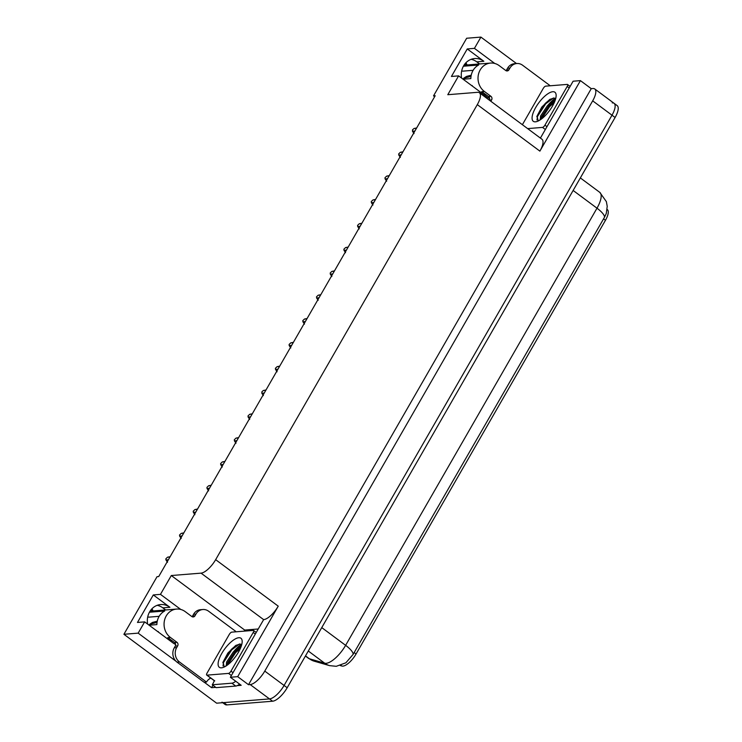 <?xml version="1.0" encoding="UTF-8"?>
<svg xmlns="http://www.w3.org/2000/svg" width="742" height="742" viewBox="0 0 742 742"><rect width="100%" height="100%" fill="white"/><g stroke="black" fill="none" stroke-linecap="round" stroke-linejoin="round"><path stroke-width="1.11" d="M607.142 209.448L607.336 209.596A13.968 5.12 126.6 0 1 605.463 220.281L356.067 653.99A13.968 5.12 126.6 0 1 342.934 666.121A13.968 5.12 126.6 0 1 341.914 666.038L340.244 665.555M157.165 605.324A16.556 14.664 -94.6 0 1 162.823 607.856L165.651 609.952M147.63 624.087A16.556 14.664 -94.6 0 1 160.671 604.544A16.556 14.664 -94.6 0 1 169.909 607.29L153.297 594.945L160.467 594.361L171.3 575.532L201.054 573.139A15.517 5.686 -53.4 0 0 215.653 559.663L477.301 104.631A15.517 5.686 -53.4 0 0 479.378 92.75A15.517 5.686 -53.4 0 0 477.542 92.314L447.788 94.707L458.612 75.879L486.817 96.831A16.556 14.664 85.4 0 0 489.581 98.454M612.243 102.878A15.517 5.686 126.6 0 1 614.079 103.314A15.517 5.686 126.6 0 1 612.002 115.195L284.093 685.441A15.517 5.686 126.6 0 1 269.504 698.918L216.636 703.184L123.914 634.289L138.17 633.139L176.049 661.28M244.081 631.154L244.702 630.069L258.133 628.993M215.746 687.342L211.581 687.686L212.963 685.274M201.054 573.139L263.642 619.635L230.372 677.26L241.187 685.293L237.292 685.608M477.301 104.631L539.888 151.127L580.429 80.628L573.112 81.212L540.408 138.095M539.888 151.127A15.517 5.686 -53.4 0 0 541.966 139.255L479.378 92.75M263.642 619.635A15.517 5.686 -53.4 0 0 278.241 606.158L237.69 676.667L248.514 684.708L591.253 88.66L592.923 88.53A15.517 5.686 126.6 0 1 594.769 88.966A15.517 5.686 126.6 0 1 592.682 100.847L264.773 671.093A15.517 5.686 126.6 0 1 250.184 684.569L248.514 684.708M230.372 677.26L237.69 676.667M204.245 682.232L211.581 687.686M494.766 63.469L474.435 48.36L480.909 37.1L466.653 38.25L433.532 95.857L434.645 96.692M480.909 37.1L516.506 63.543M580.429 80.628L591.253 88.66M471.133 59.323A16.556 14.664 -94.6 0 1 476.791 61.855L479.61 63.951M433.532 95.857L435.202 95.727L158.714 576.553L157.044 576.682L123.914 634.289M171.3 575.532L244.702 630.069M138.17 633.139L144.653 621.879L172.849 642.832A16.556 14.664 85.4 0 0 175.622 644.455M180.807 609.47L160.467 594.361M461.589 78.086A16.556 14.664 85.4 0 1 474.63 58.544A16.556 14.664 85.4 0 1 483.867 61.289L467.256 48.944L451.433 76.454L458.612 75.879M467.256 48.944L474.435 48.36M153.297 594.945L137.474 622.455L144.653 621.879M305.509 655.882L309.395 658.766A18.105 16.686 106.1 0 0 314.348 661.224L308.459 658.312A20.693 7.587 -53.4 0 0 309.395 658.766L324.653 663.181A18.105 16.686 106.1 0 0 329.606 665.639L336.274 666.307L345.911 662.792L353.155 654.333L604.526 217.193L606.279 213.464L607.225 206.322L606.372 201.629L599.768 192.354L580.346 177.922M594.769 88.966L614.079 103.314A15.517 5.686 126.6 0 1 612.002 115.195L284.093 685.441A15.517 5.686 126.6 0 1 269.504 698.918L223.815 702.6A15.517 5.686 126.6 0 1 221.979 702.164M614.079 103.314L617.168 105.614A15.517 5.686 126.6 0 1 615.09 117.496L287.182 687.741A15.517 5.686 126.6 0 1 272.592 701.218L226.904 704.9A15.517 5.686 126.6 0 1 225.067 704.455L222.693 702.693M414.889 131.046L412.478 131.241L414.027 133.606M412.478 131.241L412.571 129.748L414.064 128.487L416.475 128.292M416.661 127.967L414.064 128.487M401.199 154.865L398.779 155.059L400.337 157.425M398.779 155.059L398.677 153.919L400.365 152.305L402.776 152.11M402.962 151.785L400.365 152.305M387.5 178.683L385.089 178.878L386.638 181.243M385.089 178.878L384.977 177.737L386.665 176.123L389.086 175.928M389.272 175.604L386.665 176.123M373.801 202.501L371.39 202.696L372.938 205.061M371.39 202.696L371.288 201.555L372.976 199.941L375.387 199.746M375.573 199.422L372.976 199.941M360.111 226.319L357.69 226.514L359.249 228.879M357.69 226.514L357.588 225.373L359.276 223.759L361.688 223.565M361.873 223.24L359.276 223.759M192.02 616.667A2.588 2.291 85.4 0 0 192.577 615.999L194.97 615.804A2.588 2.291 -94.6 0 1 191.798 616.519L185.231 611.64A15.517 13.746 85.4 0 0 176.568 609.071A15.517 13.746 85.4 0 0 166.227 615.934A15.517 13.746 85.4 0 0 170.4 637.443L176.967 642.322A2.588 2.291 -94.6 0 1 177.663 645.902L175.27 646.096A2.588 2.291 85.4 0 0 174.574 642.507L176.967 642.322M149.142 625.218L156.877 624.597A15.517 13.746 -94.6 0 1 159.048 616.509A15.517 13.746 -94.6 0 1 164.696 611.009L149.42 612.233M158.51 632.175A15.517 13.746 -94.6 0 1 158.231 631.544L157.712 631.59M169.927 640.661L170.437 640.615A15.517 13.746 -94.6 0 1 169.816 640.578M169.538 638.769A15.517 13.746 -94.6 0 1 167.766 637.647L174.574 642.507M147.751 616.741A5.695 2.476 -117.4 0 0 149.059 617.131L159.159 616.314M149.875 625.163A7.095 6.288 85.4 0 0 149.578 624.337L157.044 622.39M157.267 621.184L152.527 622.417L149.578 624.337M151.804 608.922A5.695 2.625 92.2 0 1 152.833 610.378L153.084 610.963M177.06 662.152L179.453 661.966L206.499 682.056L204.106 682.25L177.06 662.152A10.342 9.164 -94.6 0 1 174.277 647.812L175.27 646.096M192.577 615.999L193.56 614.283A10.342 9.164 -94.6 0 1 200.461 609.711L202.854 609.516A10.342 9.164 -94.6 0 1 208.623 611.232L235.668 631.321A10.342 9.164 -94.6 0 0 235.381 631.859M179.453 661.966A10.342 9.164 -94.6 0 1 176.67 647.627L177.663 645.902M194.97 615.804L195.953 614.088A10.342 9.164 -94.6 0 1 202.854 609.516M206.499 682.056A10.342 9.164 -94.6 0 1 210.821 678.123M224.047 661.131L227.915 654.398M241.233 644.306A20.693 7.587 -53.4 0 0 234.036 651.151A20.693 7.587 -53.4 0 1 241.233 644.306M214.271 680.683A10.342 3.793 126.6 0 1 212.277 684.773L216.135 687.639L235.752 686.062A10.342 3.793 -53.4 0 0 239.601 684.115M235.743 681.249A10.342 3.793 126.6 0 1 231.894 683.187L212.277 684.773M505.979 70.666A2.588 2.291 85.4 0 0 506.536 69.998L508.929 69.804A2.588 2.291 -94.6 0 1 505.766 70.518L499.199 65.639A15.517 13.746 85.4 0 0 490.536 63.07A15.517 13.746 85.4 0 0 480.185 69.934A15.517 13.746 85.4 0 0 484.359 91.442L490.926 96.321A2.588 2.291 -94.6 0 1 491.621 99.901L489.266 100.096A2.588 2.291 85.4 0 0 488.542 96.506L490.926 96.321M463.11 79.218L470.845 78.596A15.517 13.746 -94.6 0 1 473.016 70.509A15.517 13.746 -94.6 0 1 478.655 65.008L463.388 66.233M472.478 86.174A15.517 13.746 -94.6 0 1 472.19 85.543L471.68 85.59M483.895 94.661L484.405 94.614A15.517 13.746 -94.6 0 1 483.784 94.577M483.506 92.769A15.517 13.746 -94.6 0 1 481.734 91.646L488.542 96.506M461.719 70.74A5.695 2.476 -117.4 0 0 463.017 71.13L473.127 70.314M463.833 79.162A7.095 6.288 85.4 0 0 463.537 78.337L471.012 76.389M471.226 75.183L466.486 76.417L463.537 78.337M465.763 62.922A5.695 2.625 92.2 0 1 466.792 64.378L467.052 64.962M506.536 69.998L507.528 68.283A10.342 9.164 -94.6 0 1 514.419 63.71L516.812 63.515A10.342 9.164 -94.6 0 1 522.591 65.231L549.637 85.321A10.342 9.164 -94.6 0 0 549.349 85.859M490.842 101.264L491.621 99.901M508.929 69.804L509.921 68.088A10.342 9.164 -94.6 0 1 516.812 63.515M538.015 115.131L541.873 108.397M555.202 98.306A20.693 7.587 -53.4 0 0 547.995 105.151A20.693 7.587 -53.4 0 1 555.202 98.306M540.686 137.604L539.842 137.669M221.487 667.828A18.105 6.632 126.6 0 1 221.765 653.452A18.105 6.632 126.6 0 1 238.794 637.73A18.105 6.632 126.6 0 1 242.161 640.977A18.105 6.632 126.6 0 1 235.464 656.735A18.105 6.632 126.6 0 1 222.312 667.698A18.105 6.632 126.6 0 1 221.487 667.828M241.716 644.668L240.009 643.991L235.668 645.521L227.859 653.053L223.064 662.059L224.26 666.984M240.621 647.868L234.361 652.506L227.534 662.782L227.015 665.342M241.094 646.644L233.396 651.791L226.57 662.059L226.282 665.843M235.928 656.104L233.442 659.276M253.263 630.412A2.588 0.946 126.6 0 1 253.569 630.487A2.588 0.946 126.6 0 1 253.226 632.472L230.975 671.158A2.588 0.946 126.6 0 1 228.545 673.402L207.009 675.146A2.588 0.946 126.6 0 1 206.703 675.072A2.588 0.946 126.6 0 1 207.055 673.087L229.306 634.391A2.588 0.946 126.6 0 1 231.736 632.147L253.263 630.412M239.796 648.267L235.112 652.329L227.089 664.526M236.262 645.169L231.254 649.463L222.962 662.467M240.297 648.61L235.594 652.691L227.553 664.953M239.443 644.019L231.736 649.825L223.574 662.421L223.008 665.991M535.446 121.827A18.105 6.632 126.6 0 1 535.733 107.451A18.105 6.632 126.6 0 1 552.753 91.73A18.105 6.632 126.6 0 1 556.129 94.976A18.105 6.632 126.6 0 1 549.432 110.734A18.105 6.632 126.6 0 1 536.281 121.697A18.105 6.632 126.6 0 1 535.446 121.827M555.684 98.667L553.968 97.99L549.637 99.521L541.818 107.052L537.032 116.058L538.228 120.983M554.589 101.867L548.329 106.505L541.502 116.782L540.983 119.341M555.062 100.643L547.355 105.791L540.538 116.058L540.25 119.842M549.887 110.104L547.401 113.285M522.387 124.702L543.265 88.391A2.588 0.946 126.6 0 1 545.695 86.146L567.231 84.412A2.588 0.946 126.6 0 1 567.537 84.486A2.588 0.946 126.6 0 1 567.185 86.471L544.934 125.157A2.588 0.946 126.6 0 1 542.504 127.401L527.636 128.607M553.755 102.266L549.08 106.329L541.057 118.525M550.221 99.168L545.212 103.463L536.93 116.466M554.265 102.609L549.562 106.69L541.512 118.952M553.411 98.018L545.695 103.824L537.533 116.42L536.967 119.991M346.412 250.137L344 250.332L345.549 252.697M344 250.332L343.889 249.191L345.577 247.578L347.998 247.383M348.183 247.058L345.577 247.578M332.722 273.956L330.301 274.15L331.85 276.506M330.301 274.15L330.199 273.01L331.887 271.396L334.299 271.201M334.484 270.876L331.887 271.396M319.023 297.765L316.611 297.959L318.16 300.325M316.611 297.959L316.5 296.828L318.188 295.214L320.6 295.019M320.785 294.695L318.188 295.214M305.324 321.583L302.912 321.778L304.461 324.143M302.912 321.778L302.801 320.646L304.489 319.032L306.91 318.837M307.095 318.513L304.489 319.032M291.634 345.401L289.213 345.596L290.771 347.961M289.213 345.596L289.111 344.464L290.799 342.85L293.211 342.656M293.396 342.331L290.799 342.85M277.935 369.219L275.523 369.414L277.072 371.779M275.523 369.414L275.412 368.282L277.1 366.669L279.521 366.474M279.706 366.149L277.1 366.669M264.235 393.037L261.824 393.232L263.373 395.597M261.824 393.232L261.917 391.748L263.41 390.487L265.822 390.292M266.007 389.967L263.41 390.487M250.546 416.856L248.125 417.05L249.683 419.416M248.125 417.05L248.023 415.919L249.711 414.305L252.122 414.11M252.308 413.786L249.711 414.305M236.846 440.674L234.435 440.869L235.984 443.234M234.435 440.869L234.324 439.737L236.012 438.114L238.432 437.919M238.618 437.604L236.012 438.114M223.147 464.492L220.736 464.687L222.285 467.052M220.736 464.687L220.634 463.555L222.322 461.932L224.733 461.737M224.919 461.422L222.322 461.932M209.457 488.31L207.037 488.505L208.595 490.87M207.037 488.505L206.935 487.373L208.623 485.75L211.034 485.556M211.22 485.24L208.623 485.75M195.758 512.128L193.347 512.323L194.896 514.688M193.347 512.323L193.235 511.192L194.923 509.568L197.344 509.374M197.53 509.049L194.923 509.568M182.068 535.947L179.647 536.141L181.196 538.506M179.647 536.141L179.545 535.001L181.233 533.387L183.645 533.192M183.831 532.867L181.233 533.387M168.369 559.765L165.958 559.96L167.506 562.325M165.958 559.96L165.846 558.819L167.534 557.205L169.955 557.01M170.141 556.686L167.534 557.205M341.914 666.038L340.958 665.324M169.909 607.29L162.823 607.856M250.184 684.569L272.592 701.218M264.773 671.093L287.182 687.741M592.682 100.847L615.09 117.496M215.653 559.663L278.241 606.158M605.463 220.281L603.534 218.853M356.067 653.99L354.147 652.561M483.867 61.289L476.791 61.855M308.301 651.022L324.653 663.181A20.693 7.587 -53.4 0 0 326.165 663.302A20.693 7.587 -53.4 0 0 345.624 645.336A18.105 5.148 29.9 0 1 353.155 654.333M604.526 217.193A18.105 5.148 -150.1 0 0 596.995 208.196A20.693 7.587 -53.4 0 0 599.768 192.354M321.768 627.611L345.624 645.336L596.995 208.196L573.13 190.462M226.904 704.9L223.815 702.6M170.4 637.443L168.007 637.628M176.568 609.071L151.776 611.074A15.517 13.746 85.4 0 0 149.93 611.362M152.833 610.378A16.213 14.367 85.4 0 0 150.505 610.499M153.037 610.879A15.693 13.903 85.4 0 0 150.079 611.13M174.277 647.812L176.67 647.627M195.953 614.088L193.56 614.283M231.894 683.187L235.752 686.062M484.359 91.442L481.966 91.628M490.536 63.07L465.735 65.073A15.517 13.746 85.4 0 0 463.898 65.361M466.792 64.378A16.213 14.367 85.4 0 0 464.473 64.498M467.006 64.879A15.693 13.903 85.4 0 0 464.047 65.129M509.921 68.088L507.528 68.283M225.874 666.103A20.173 7.392 126.6 0 1 226.125 665.407M237.709 648.202A20.173 7.392 126.6 0 1 241.669 644.854M253.226 632.472L255.257 633.983M207.009 675.146L214.744 680.878M228.545 673.402L231.374 675.517M230.975 671.158L233.007 672.669M539.842 120.102A20.173 7.392 126.6 0 1 540.093 119.406M551.677 102.201A20.173 7.392 126.6 0 1 555.628 98.853M567.185 86.471L569.225 87.983M542.504 127.401L545.342 129.516M544.934 125.157L546.975 126.669M329.606 665.639L314.348 661.224M308.459 658.312L305.416 656.049M171.977 640.578L170.029 640.736M485.936 94.577L483.997 94.735M253.569 630.487L256.157 632.416M206.703 675.072L214.438 680.813M222.86 662.829L223.064 662.059M567.537 84.486L570.125 86.415M536.828 116.828L537.032 116.058"/></g></svg>
